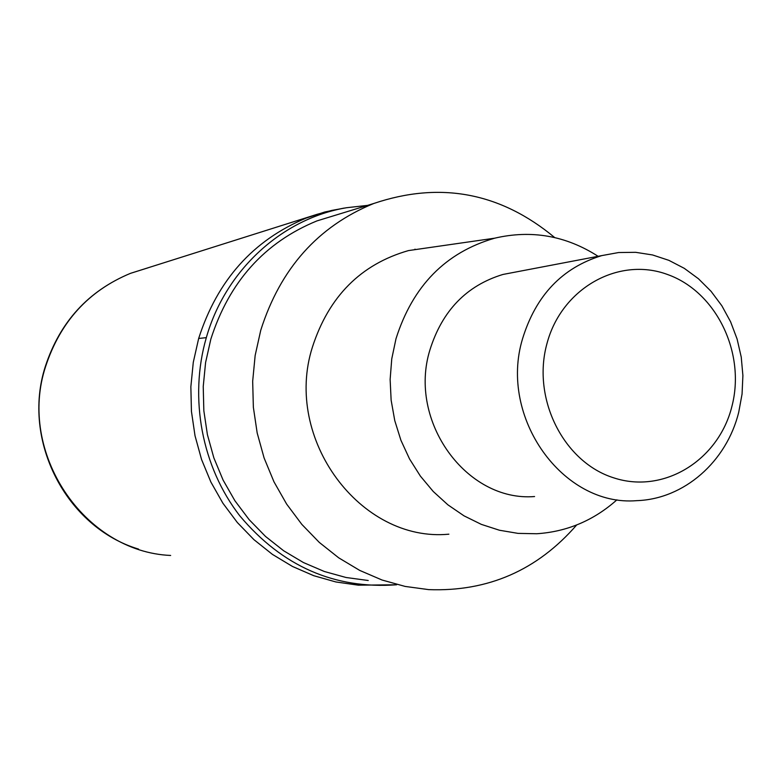 <?xml version="1.0" encoding="UTF-8"?>
<svg xmlns="http://www.w3.org/2000/svg" width="782" height="782" viewBox="0 0 782 782"><rect width="100%" height="100%" fill="white"/><g stroke="black" fill="none" stroke-linecap="round" stroke-linejoin="round"><path stroke-width="1.17" d="M396.621 584.78L358.43 585.18L335.859 581.955L313.758 575.699L292.497 566.471L272.439 554.399L253.945 539.668L237.327 522.513L222.89 503.207L210.896 482.074L201.551 459.464L195.021 435.77L191.443 411.391L190.857 386.767L193.281 362.32L198.667 338.459C217.308 280.308 253.124 240.191 306.114 218.1L324.833 211.981L344.041 208.1L324.833 211.981L306.114 218.1C253.124 240.191 217.308 280.308 198.667 338.459L193.281 362.32L190.857 386.767L191.434 411.391L195.021 435.76L201.541 459.454L210.886 482.054L222.89 503.197L237.317 522.503L253.935 539.658L272.429 554.389L292.478 566.461L313.729 575.689L335.83 581.955L358.4 585.18M396.562 584.78C334.598 589.296 282.4 566.383 239.966 516.032C201.864 467.059 188.814 398.018 206.321 337.648C225.539 269.927 282.468 218.374 346.543 207.729L367.608 205.373M338.88 214.18L316.964 220.895C264.599 242.342 229.234 281.745 210.847 339.114L205.588 362.545L203.232 386.552L203.838 410.726L207.406 434.645L213.857 457.89L223.085 480.06L234.923 500.773L249.155 519.668L265.518 536.442L283.719 550.811L303.445 562.551L324.344 571.495L346.055 577.497L368.214 580.498M576.666 524.976C537.293 570.254 487.988 591.798 428.741 589.628L405.154 586.432L382.027 580.009L359.759 570.43L338.723 557.84L319.3 542.415L301.832 524.39L286.632 504.077L273.974 481.82L264.101 457.978L257.18 432.974L253.358 407.256L252.674 381.254L255.157 355.448L260.748 330.268C280.318 268.617 317.971 226.369 373.708 203.506C440.09 181.121 500.421 192.47 554.692 237.562M434.352 246.868L408.458 250.592C360.785 264.296 328.763 296.505 312.389 347.198C283.104 438.888 360.61 542.698 448.878 534.184M616.89 499.854C593.821 520.411 567.116 531.711 536.794 533.744L518.055 533.383L499.463 530.245L481.341 524.38L464.039 515.856L447.91 504.84L433.257 491.507L420.384 476.111L409.533 458.936L400.931 440.315L394.763 420.608L391.137 400.188L390.13 379.466L391.762 358.84L395.995 338.723C412.769 285.88 445.652 252.371 494.664 238.187C531.408 229.615 565.885 235.656 598.103 256.3M516.843 271.804L502.924 274.462C466.531 285.538 442.192 310.718 429.895 350.013C407.774 421.215 466.59 502.112 534.575 496.541M738.736 412.182C726.664 461.546 684.172 499.141 636.734 500.656C562.923 506.902 498.593 417.451 522.542 338.802C535.866 295.42 562.287 267.688 601.808 255.597L618.621 252.537L635.658 252.322L652.53 254.952L668.864 260.338L684.279 268.334L698.443 278.744L711.063 291.324L721.864 305.791L730.603 321.813L737.103 339.036L741.238 357.081L742.9 375.565L742.059 394.06L738.736 412.182M546.96 343.601C561.515 288.255 618.523 256.428 667.251 274.404C716.214 291.578 745.94 352.907 731.893 406.464C718.57 460.256 663.83 494.322 613.841 477.88C563.646 462.27 531.662 398.693 546.96 343.601M414.998 249.126L414.841 249.673M148.091 267.806L130.447 273.358C88.64 290.709 60.39 321.666 45.698 366.25C16.979 452.426 83.938 551.838 170.652 555.455M206.321 337.648L198.667 338.459M346.534 207.729L331.832 210.407L317.394 214.229L130.447 273.358C88.346 290.855 59.979 321.861 45.356 366.387M138.531 549.081C66.118 527.361 21.437 440.442 45.297 366.562M373.708 203.506L316.964 220.895M494.664 238.187L408.458 250.592M601.808 255.597L502.924 274.462"/></g></svg>
